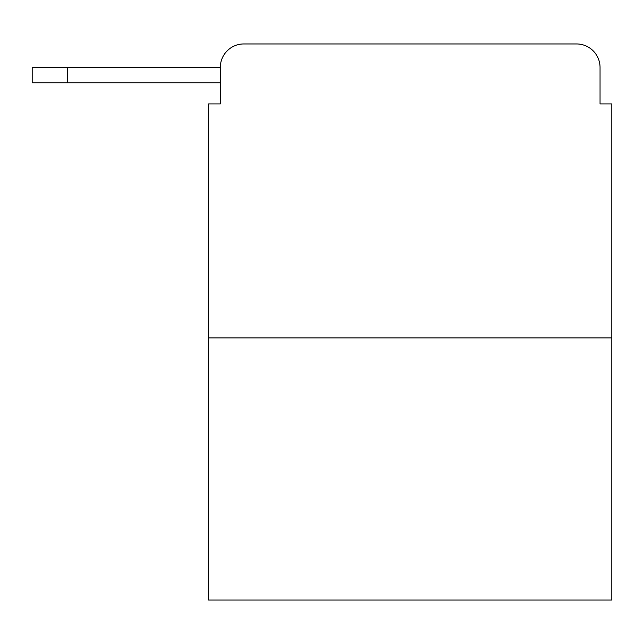 <?xml version="1.0" encoding="UTF-8"?>
<svg xmlns="http://www.w3.org/2000/svg" width="644" height="644" viewBox="0 0 644 644"><rect width="100%" height="100%" fill="white"/><g stroke="black" fill="none" stroke-linecap="round" stroke-linejoin="round"><path stroke-width="0.97" d="M611.8 337.875L208.551 337.875L208.551 600.047L611.8 600.047L611.8 103.917L600.047 103.917L600.047 67.467A23.514 23.514 0 0 0 576.533 43.953L243.818 43.953A23.514 23.514 0 0 0 220.304 67.467L220.304 103.917L220.304 82.754L32.2 82.754L32.2 67.467L102.742 67.467M208.551 337.875L208.551 103.917L220.304 103.917M243.818 43.953L318.474 43.953M501.877 43.953L576.533 43.953M600.047 103.917L600.047 67.467M67.467 82.754L67.467 67.467L220.304 67.467"/></g></svg>
